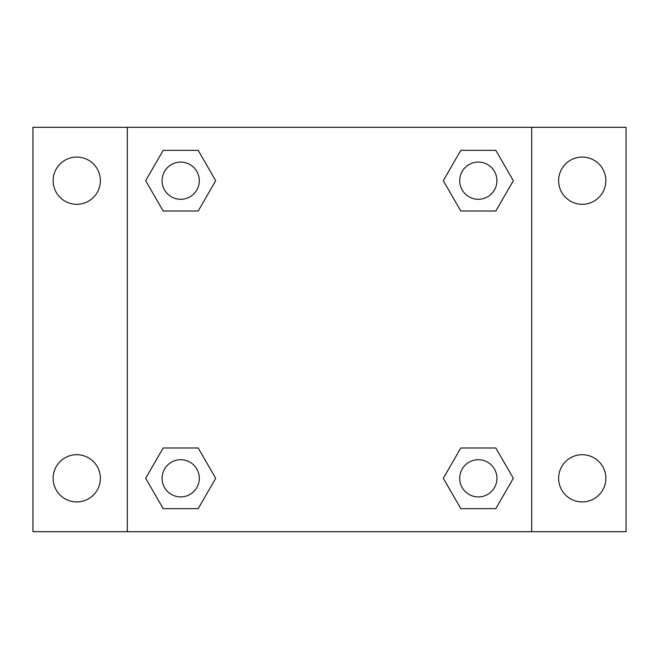 <?xml version="1.0" encoding="UTF-8"?>
<svg xmlns="http://www.w3.org/2000/svg" width="659" height="659" viewBox="0 0 659 659"><rect width="100%" height="100%" fill="white"/><g stroke="black" fill="none" stroke-linecap="round" stroke-linejoin="round"><path stroke-width="0.99" d="M76.757 501.927A23.617 23.617 0 0 0 97.211 466.506A23.617 23.617 0 0 0 56.303 466.506A23.617 23.617 0 0 0 76.757 501.927M582.243 501.927A23.617 23.617 0 0 0 602.697 466.506A23.617 23.617 0 0 0 561.789 466.506A23.617 23.617 0 0 0 582.243 501.927M582.243 204.298A23.617 23.617 0 0 0 602.697 168.877A23.617 23.617 0 0 0 561.789 168.877A23.617 23.617 0 0 0 582.243 204.298M76.757 204.298A23.617 23.617 0 0 0 97.211 168.877A23.617 23.617 0 0 0 56.303 168.877A23.617 23.617 0 0 0 76.757 204.298M626.05 531.689L32.95 531.689L32.95 127.311L626.05 127.311L626.05 531.689M163.177 447.988L198.194 447.988L215.707 478.31L198.194 508.641L163.177 508.641L145.664 478.31L163.177 447.988L198.194 447.988L163.177 447.988M460.806 150.359L495.823 150.359L513.336 180.69L495.823 211.012L460.806 211.012L443.293 180.69L460.806 150.359L495.823 150.359L460.806 150.359M127.311 531.689L127.311 127.311M531.689 127.311L531.689 531.689M163.177 150.359L198.194 150.359L215.707 180.69L198.194 211.012L163.177 211.012L145.664 180.69L163.177 150.359L198.194 150.359L163.177 150.359M460.806 447.988L495.823 447.988L513.336 478.31L495.823 508.641L460.806 508.641L443.293 478.31L460.806 447.988L495.823 447.988L460.806 447.988M495.823 508.641L460.806 508.641L495.823 508.641M496.919 478.31A18.6 18.6 0 0 0 469.01 462.206A18.6 18.6 0 0 0 469.01 494.423A18.6 18.6 0 0 0 496.919 478.31M198.194 508.641L163.177 508.641L198.194 508.641M199.29 478.31A18.6 18.6 0 0 0 171.381 462.206A18.6 18.6 0 0 0 171.381 494.423A18.6 18.6 0 0 0 199.29 478.31M495.823 211.012L460.806 211.012L495.823 211.012M496.919 180.69A18.6 18.6 0 0 0 469.01 164.577A18.6 18.6 0 0 0 469.01 196.794A18.6 18.6 0 0 0 496.919 180.69M198.194 211.012L163.177 211.012L198.194 211.012M199.29 180.69A18.6 18.6 0 0 0 171.381 164.577A18.6 18.6 0 0 0 171.381 196.794A18.6 18.6 0 0 0 199.29 180.69"/></g></svg>
